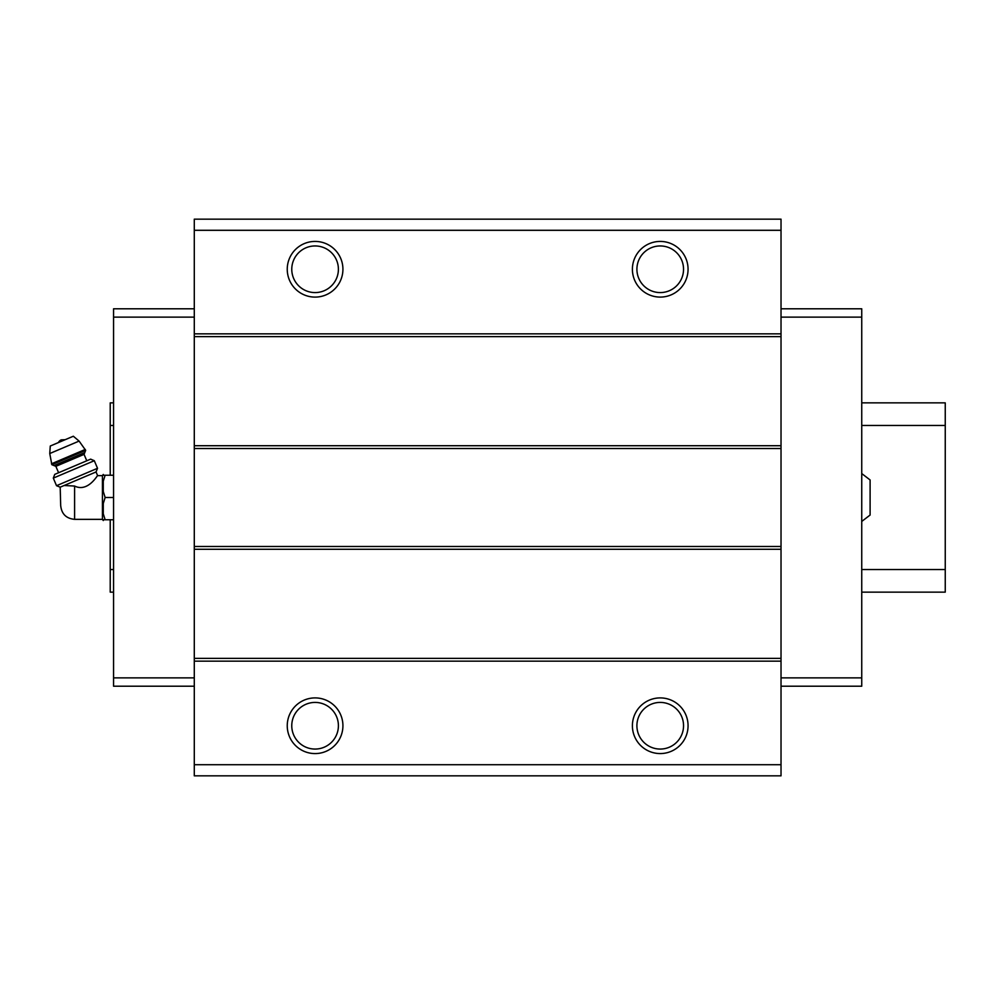 <?xml version="1.0" encoding="UTF-8"?>
<svg xmlns="http://www.w3.org/2000/svg" width="995" height="995" viewBox="0 0 995 995"><rect width="100%" height="100%" fill="white"/><g stroke="black" fill="none" stroke-linecap="round" stroke-linejoin="round"><path stroke-width="1.49" d="M861.745 473.558L870.103 479.963L870.103 515.037L861.745 521.442M74.6 519.353L74.6 486.045C88.269 492.823 97.983 474.142 97.622 475.647C98.007 474.142 88.232 492.823 74.6 486.045L64.115 485.51L60.185 487.177L60.683 505.435C61.503 513.88 66.143 518.519 74.6 519.353L102.435 519.353L103.269 520.547L103.269 519.763L105.134 519.763L103.269 519.763M62.523 486.182C59.998 488.893 59.998 488.893 62.523 486.182M64.115 485.51L96.055 471.953L97.622 475.647L102.435 475.647L102.435 519.353M781.025 230.293L194.286 230.293L194.286 219.161L781.025 219.161L781.025 775.839L194.286 775.839L194.286 764.707L781.025 764.707M315.079 241.424A27.835 27.835 0 0 1 339.195 283.177A27.835 27.835 0 0 1 290.975 283.177A27.835 27.835 0 0 1 315.079 241.424M660.232 241.424A27.835 27.835 0 0 1 684.336 283.177A27.835 27.835 0 0 1 636.128 283.177A27.835 27.835 0 0 1 660.232 241.424M194.286 230.293L194.286 764.707M781.025 333.835L194.286 333.835M781.025 336.621L194.286 336.621M781.025 445.723L194.286 445.723M781.025 448.509L194.286 448.509M781.025 546.491L194.286 546.491M781.025 549.277L194.286 549.277M781.025 658.379L194.286 658.379M781.025 661.165L194.286 661.165M660.232 697.905A27.835 27.835 0 0 1 684.336 739.658A27.835 27.835 0 0 1 636.128 739.658A27.835 27.835 0 0 1 660.232 697.905M315.079 697.905A27.835 27.835 0 0 1 339.195 739.658A27.835 27.835 0 0 1 290.975 739.658A27.835 27.835 0 0 1 315.079 697.905M315.079 702.42A23.308 23.308 0 0 1 335.278 737.394A23.308 23.308 0 0 1 294.893 737.394A23.308 23.308 0 0 1 315.079 702.42M660.232 702.42A23.308 23.308 0 0 1 680.418 737.394A23.308 23.308 0 0 1 640.034 737.394A23.308 23.308 0 0 1 660.232 702.42M660.232 245.952A23.308 23.308 0 0 1 680.418 280.913A23.308 23.308 0 0 1 640.034 280.913A23.308 23.308 0 0 1 660.232 245.952M315.079 245.952A23.308 23.308 0 0 1 335.278 280.913A23.308 23.308 0 0 1 294.893 280.913A23.308 23.308 0 0 1 315.079 245.952M781.025 317.131L861.745 317.131L861.745 308.786L781.025 308.786M861.745 317.131L861.745 677.869L781.025 677.869M861.745 677.869L861.745 686.214L781.025 686.214M194.286 317.131L113.567 317.131L113.567 308.786L194.286 308.786M113.567 317.131L113.567 677.869L194.286 677.869M113.567 677.869L113.567 686.214L194.286 686.214M102.435 475.647L103.269 474.453L103.269 475.237L105.134 475.237L103.269 481.232L103.269 491.493L105.134 497.5L103.269 503.507L103.269 513.768L105.134 519.763L113.567 519.763M103.269 503.507L105.134 497.5L113.567 497.5M103.269 481.232L105.134 475.237L113.567 475.237M105.134 475.237L103.269 475.237M58.419 442.576A5.572 5.572 0 0 1 61.267 439.852L65.197 439.69M85.669 450.349L79.102 441.083L73.331 436.233L50.272 446.021L49.75 453.533L51.852 464.702L54.041 465.598L84.786 452.538L85.669 450.349L51.852 464.702M86.776 460.772L84.053 454.367L84.786 452.538M94.301 460.71L90.62 459.143L54.75 474.366L53.307 478.11L56.528 485.709L97.522 468.297L94.301 460.71L53.307 478.11M861.745 402.863L945.25 402.863L945.25 592.137L861.745 592.137M113.567 592.137L110.221 592.137L110.221 519.763M113.567 402.863L110.221 402.863L110.221 475.237M945.25 425.462L861.745 425.462M113.567 425.462L110.221 425.462M945.25 569.538L861.745 569.538M113.567 569.538L110.221 569.538M79.102 441.083L49.75 453.533M85.284 449.441L51.466 463.794M84.053 454.367L55.869 466.332L54.041 465.598M55.869 466.332L58.593 472.737M96.055 471.953L97.522 468.297M60.185 487.177L56.528 485.709"/></g></svg>
